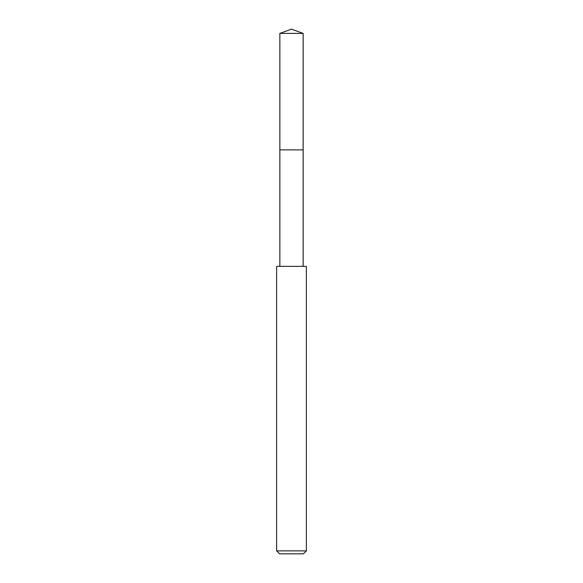 <?xml version="1.0" encoding="UTF-8"?>
<svg xmlns="http://www.w3.org/2000/svg" width="583" height="583" viewBox="0 0 583 583"><rect width="100%" height="100%" fill="white"/><g stroke="black" fill="none" stroke-linecap="round" stroke-linejoin="round"><path stroke-width="0.87" d="M303.145 266.358L303.145 33.391L279.855 33.391L279.855 149.875L303.145 149.875L279.855 149.875L279.855 33.391L291.5 29.15L279.855 33.391M291.5 266.358L276.626 266.358L276.626 550.877L306.374 550.877L306.374 266.358L291.5 266.358M276.626 550.877L279.607 553.85L303.393 553.85L306.374 550.877M291.5 29.15L303.145 33.391M279.855 266.358L279.855 149.875"/></g></svg>
